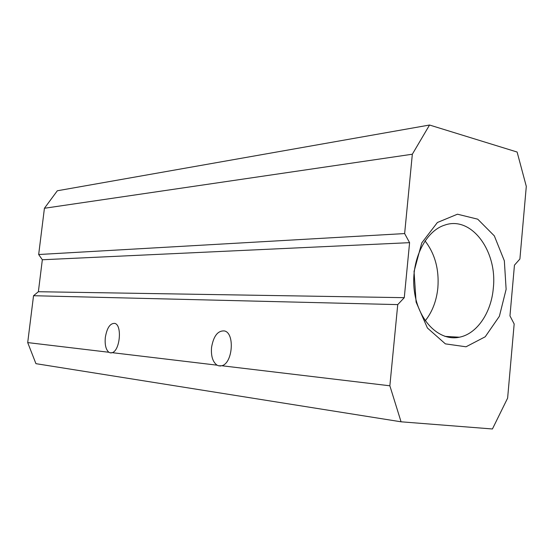 <?xml version="1.0" encoding="UTF-8"?>
<svg xmlns="http://www.w3.org/2000/svg" width="554" height="554" viewBox="0 0 554 554"><rect width="100%" height="100%" fill="white"/><g stroke="black" fill="none" stroke-linecap="round" stroke-linejoin="round"><path stroke-width="0.83" d="M429.544 125.024L57.325 190.77L44.424 208.269L38.669 254.521L42.339 259.757L38.371 291.723L33.538 295.718L27.7 342.587L108.882 352.268C105.856 349.65 104.671 344.699 105.329 337.414C106.97 327.871 110.108 323.197 114.733 323.384C122.282 324.748 120.121 350.467 112.233 352.669L217.064 365.176C212.729 361.977 210.887 356.056 211.552 347.406C213.567 335.939 217.867 330.454 224.467 330.946C235.007 333.016 232.742 363.362 221.801 365.744L389.857 385.792L401.061 421.802L492.43 428.976L507.623 398.118L514.167 323.965L509.964 315.877L514.451 265.165L519.894 259.016L526.3 186.386L517.111 152.031L429.544 125.024L412.335 154.22L404.635 233.573L409.593 242.659L404.275 297.671L397.737 304.603L389.857 385.792M33.538 295.718L397.737 304.603M27.7 342.587L35.934 363.666L401.061 421.802M217.064 365.176L218.643 365.799L221.801 365.744M108.882 352.268L110.142 352.808L112.233 352.669M38.371 291.723L404.275 297.671M42.339 259.757L409.593 242.659M38.669 254.521L404.635 233.573M44.424 208.269L412.335 154.22M506.127 289.299L499.389 316.265L485.214 336.784L466.025 346.79L445.368 343.861L427.411 327.996L416.096 302.062L414.046 271.481L421.753 242.922L437.397 222.5L457.452 214.204L477.721 219.176L494.327 235.872L504.341 260.802L506.127 289.299M425.25 320.78C432.335 311.805 436.538 300.829 437.861 287.858C439.239 269.403 434.952 253.739 425.015 240.865C434.959 253.739 439.239 269.403 437.861 287.858C436.538 300.829 432.335 311.805 425.257 320.78M493.316 288.122C497.568 251.253 471.419 215.527 444.744 225.104C424.696 231.253 410.285 261.82 414.399 291.356C418.27 320.96 439.357 341.589 459.37 337.213C477.036 333.875 491.329 312.594 493.316 288.122M444.938 336.375L459.37 337.213M110.142 352.808L111.34 352.94M218.643 365.799L220.665 366.014"/></g></svg>
